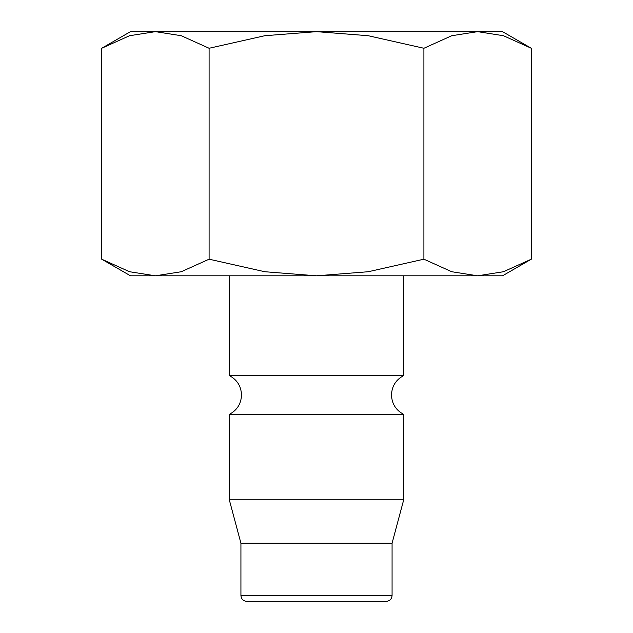 <?xml version="1.0" encoding="UTF-8"?>
<svg xmlns="http://www.w3.org/2000/svg" width="633" height="633" viewBox="0 0 633 633"><rect width="100%" height="100%" fill="white"/><g stroke="black" fill="none" stroke-linecap="round" stroke-linejoin="round"><path stroke-width="0.95" d="M229.304 275.806L229.304 375.583L403.696 375.583L403.696 275.806M240.928 543.217L392.072 543.217L392.072 595.534L240.928 595.534L240.928 543.217L229.304 499.825L229.304 414.37L403.696 414.37C395.918 410.247 391.843 403.783 391.495 394.976C391.843 386.177 395.918 379.713 403.696 375.583M392.072 543.217L403.696 499.825L403.696 414.37M240.928 595.534C241.268 599.071 243.207 601.002 246.743 601.35L386.257 601.35C389.793 601.002 391.732 599.071 392.072 595.534M531.301 48.266L502.523 31.65L477.599 31.65L503.472 35.725L531.301 48.266L531.301 259.19L503.472 271.731L477.599 275.806L502.523 275.806L531.301 259.19M130.477 31.65L101.699 48.266L129.528 35.725L155.401 31.65L316.5 31.65L368.24 35.725L423.904 48.266L451.733 35.725L477.599 31.65L316.5 31.65L264.76 35.725L209.096 48.266L181.267 35.725L155.401 31.65L130.477 31.65M101.699 259.19L130.477 275.806L477.599 275.806L451.733 271.731L423.904 259.19L368.24 271.731L316.5 275.806L264.76 271.731L209.096 259.19L181.267 271.731L155.401 275.806L129.528 271.731L101.699 259.19L101.699 48.266M209.096 259.19L209.096 48.266M423.904 259.19L423.904 48.266M229.304 499.825L403.696 499.825M229.304 375.583C237.082 379.713 241.157 386.177 241.505 394.976C241.157 403.783 237.082 410.247 229.304 414.37"/></g></svg>
